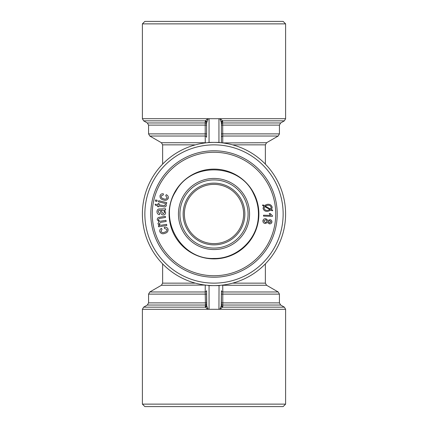 <?xml version="1.0" encoding="UTF-8"?>
<svg xmlns="http://www.w3.org/2000/svg" width="428" height="428" viewBox="0 0 428 428"><rect width="100%" height="100%" fill="white"/><g stroke="black" fill="none" stroke-linecap="round" stroke-linejoin="round"><path stroke-width="0.64" d="M207.73 309.305L205.477 307.17A1.482 1.23 144.1 0 0 206.767 305.886L208.147 309.305L142.39 309.305L142.39 404.128L285.61 404.128L283.138 406.6L144.862 406.6L142.39 404.128M221.233 305.886L221.41 290.692A1.482 1.284 180 0 0 222.79 291.976L222.795 306.357L222.523 307.17L219.853 309.305L221.233 305.886A1.482 1.23 -144.1 0 0 222.523 307.17L284.374 307.17L285.61 309.305L285.61 404.128M142.39 309.305L143.626 307.17L205.477 307.17L205.21 291.976A1.482 1.284 180 0 0 206.59 290.692L206.767 305.886M285.61 23.872L142.39 23.872L144.862 21.4L283.138 21.4L285.61 23.872L285.61 118.695L220.27 118.695L222.523 120.83L222.694 125.11L221.41 125.11L221.233 122.114L219.853 118.695L220.27 118.695M208.147 118.695L206.59 122.927L206.59 137.308A1.482 1.284 0 0 0 205.21 136.024L205.205 121.643L205.477 120.83L207.73 118.695L209.062 118.695L209.062 142.39A2.472 2.472 0 0 0 208.147 142.567A1.482 1.482 0 0 1 207.73 142.668M142.39 214A71.61 71.61 0 0 1 249.802 151.988A71.61 71.61 0 0 1 249.802 276.012A71.61 71.61 0 0 1 142.39 214M144.862 214A69.138 69.138 0 0 1 248.572 154.123A69.138 69.138 0 0 1 248.572 273.877A69.138 69.138 0 0 1 144.862 214M161.87 210.196L161.356 210.18L161.838 212.079L163.202 213.743L164.55 212.4C164.357 210.881 163.464 210.148 161.87 210.196M166.957 229.408L164.459 228.445L164.272 227.316C166.027 226.92 167.289 227.503 168.06 229.066C168.295 231.297 167.252 232.72 164.919 233.33C162.672 234.244 160.982 233.72 159.847 231.762C159.478 230.221 160.019 229.092 161.474 228.375L162.025 229.365L160.928 231.355C161.789 232.623 162.988 232.912 164.523 232.222C166.182 231.869 166.99 230.927 166.957 229.408M207.73 285.332A1.482 1.482 0 0 1 208.147 285.433A2.472 2.472 0 0 0 209.062 285.61L209.062 309.305L208.147 309.305M208.96 285.604L218.938 285.61A2.472 2.472 0 0 0 219.853 285.433A1.482 1.482 0 0 1 220.27 285.332M219.853 309.305L209.062 309.305M221.41 290.692L221.41 305.073A1.482 1.284 180 0 0 222.795 306.357M219.04 285.604L218.938 309.305M205.263 142.925L205.21 136.024L149.8 136.024L148.564 133.884L148.564 125.11L206.59 125.11M205.793 142.866A1.482 1.289 0 0 0 205.237 142.722L161.404 142.722L162.64 144.862L162.64 164.101M285.61 118.695L284.374 120.83L280.672 122.97L222.79 122.97A1.482 1.284 0 0 0 221.41 124.254M159.189 203.701L158.997 204.841L164.63 205.691L165.031 204.686L166.273 204.739L166.251 205.606C165.818 206.868 164.898 207.254 163.496 206.761L158.804 205.97L158.665 206.799L157.59 206.617L157.729 205.788L155.712 205.445L155.075 204.177L157.921 204.659L158.114 203.514L159.189 203.701M268.072 211.288C265.504 211.694 263.835 210.731 263.054 208.399L263.702 206.087L262.466 205.403L262.91 204.846L264.204 205.563L267.142 204.365C269.736 203.942 271.416 204.91 272.192 207.259L271.518 209.602L272.759 210.287L272.315 210.844L271.01 210.121L268.072 211.288M222.737 285.075L222.79 291.976L278.2 291.976L279.436 294.116L279.436 302.89L221.41 302.89M222.207 285.134A1.482 1.289 180 0 0 222.763 285.278L266.596 285.278L278.2 291.976M159.146 223.812C159.756 225.085 160.832 225.492 162.356 225.026L166.62 224.336L166.802 225.47L158.579 226.803L158.414 225.781L159.569 225.593L157.9 223.769L159.029 221.629L157.253 219.778C157.242 218.243 158.05 217.397 159.681 217.247L165.326 216.333L165.508 217.472L160.329 218.312C159.211 218.323 158.601 218.826 158.499 219.821C158.965 220.998 159.863 221.426 161.196 221.094L165.973 220.324L166.16 221.469L160.816 222.33L159.146 223.812M163.528 198.758C165.064 199.475 166.273 199.213 167.161 197.977L165.748 195.703L166.278 194.686C167.92 195.43 168.579 196.655 168.247 198.362C167.097 200.288 165.406 200.796 163.175 199.881C160.826 199.261 159.794 197.827 160.067 195.575C160.698 194.125 161.811 193.552 163.405 193.852L163.25 194.975L161.174 195.906C161.105 197.436 161.886 198.389 163.528 198.758M269.287 223.839L267.677 222.501L265.2 223.518C263.621 223.223 262.856 222.298 262.894 220.725C263.327 219.2 264.349 218.542 265.959 218.745L267.992 220.463L269.966 219.66C271.325 219.917 271.973 220.73 271.919 222.089C271.555 223.416 270.678 223.999 269.287 223.839M158.403 201.802L158.676 200.684L166.749 202.637L166.476 203.755L158.403 201.802M206.59 294.116L148.564 294.116L149.8 291.976L205.21 291.976L205.237 285.278A1.482 1.289 180 0 0 205.793 285.134M205.205 306.357A1.482 1.284 180 0 0 206.59 305.073L206.59 290.692M220.27 142.668A1.482 1.482 0 0 1 219.853 142.567A2.472 2.472 0 0 0 218.938 142.39L218.938 118.695L209.062 118.695M219.04 142.396L208.96 142.396M214 258.892A44.892 44.892 0 0 0 252.878 191.557A44.892 44.892 0 0 0 175.122 191.557A44.892 44.892 0 0 0 214 258.892M183.136 214A30.864 30.864 0 0 1 229.435 187.271A30.864 30.864 0 0 1 229.435 240.729A30.864 30.864 0 0 1 183.136 214M184.372 214A29.628 29.628 0 0 1 228.814 188.341A29.628 29.628 0 0 1 228.814 239.659A29.628 29.628 0 0 1 184.372 214M207.73 118.695L142.39 118.695L142.39 23.872M157.178 200.32L156.91 201.438L155.337 201.058L155.605 199.94L157.178 200.32M163.207 214.974C161.613 214.792 160.768 213.877 160.682 212.229L160.254 210.153L158.692 210.405L158.157 211.71L159.681 213.545L159.462 214.674C157.755 214.316 156.932 213.256 156.996 211.507C157.146 209.576 158.216 208.736 160.2 208.982L165.566 208.762L165.534 209.966L164.502 210.175L165.641 212.711C165.513 214.187 164.7 214.947 163.207 214.974M206.59 137.308L206.59 122.927A1.482 1.284 0 0 0 205.205 121.643M206.767 122.114A1.482 1.23 35.9 0 0 205.477 120.83L143.626 120.83L147.328 122.97L148.564 125.11M222.795 121.643A1.482 1.284 0 0 0 221.41 122.927L221.41 142.775L221.41 133.884L279.436 133.884L279.436 125.11L222.694 125.11L222.763 142.722A1.482 1.289 0 0 0 222.207 142.866M279.436 133.884L278.2 136.024L222.79 136.024A1.482 1.284 0 0 0 221.41 137.308M221.41 133.884L221.41 125.11M284.374 120.83L222.523 120.83A1.482 1.23 -35.9 0 0 221.233 122.114M267.366 221.388L265.82 219.66L263.787 220.864L265.333 222.603L267.366 221.388M206.59 124.254A1.482 1.284 0 0 0 205.21 122.97L147.328 122.97M269.431 222.929L271.026 221.961L269.854 220.575L268.249 221.544L269.431 222.929M270.63 209.11L271.192 207.387C270.55 205.638 269.249 204.964 267.286 205.349L265.13 206.077L270.63 209.11M270.063 209.602L264.579 206.569L264.055 208.27C264.697 209.988 265.986 210.667 267.917 210.298L270.063 209.602M218.938 118.695L219.853 118.695M270.287 213.593L272.47 215.76L272.454 216.343L263.504 216.113L263.525 215.209L270.501 215.391L269.228 213.567L270.287 213.593M232.645 144.862L265.36 144.862L266.596 142.722L222.737 142.925M148.564 294.116L148.564 302.89L147.328 305.03L205.21 305.03A1.482 1.284 180 0 0 206.59 303.746M214 150.79A63.21 63.21 0 0 1 268.741 245.608A63.21 63.21 0 0 1 159.259 245.608A63.21 63.21 0 0 1 214 150.79M214 152.272A61.728 61.728 0 0 1 267.463 244.864A61.728 61.728 0 0 1 160.537 244.864A61.728 61.728 0 0 1 214 152.272M221.41 303.746A1.482 1.284 180 0 0 222.79 305.03L280.672 305.03L279.436 302.89M149.8 291.976L161.404 285.278L205.263 285.075M179.926 214A34.074 34.074 0 0 1 231.04 184.489A34.074 34.074 0 0 1 231.04 243.511A34.074 34.074 0 0 1 179.926 214M220.27 309.305L285.61 309.305M148.564 302.89L206.59 302.89M221.41 294.116L279.436 294.116M206.59 133.884L148.564 133.884M195.355 144.862L162.64 144.862M178.444 214A35.556 35.556 0 0 1 231.778 183.205A35.556 35.556 0 0 1 231.778 244.795A35.556 35.556 0 0 1 178.444 214M232.645 283.138L265.36 283.138L266.596 285.278M161.404 285.278L162.64 283.138L195.355 283.138M147.328 305.03L143.626 307.17M280.672 305.03L284.374 307.17M214 258.448C180.916 259.967 157.595 219.077 175.742 191.375C191.525 161.575 239.723 163.095 253.601 193.82C257.458 201.502 259.01 209.624 258.25 218.184C256.65 240.365 236.235 258.94 214 258.448M266.596 142.722L278.2 136.024M161.404 142.722L149.8 136.024M142.39 118.695L143.626 120.83M280.672 122.97L279.436 125.11M162.64 263.899L162.64 283.138M265.36 144.862L265.36 164.101M265.36 263.899L265.36 283.138"/></g></svg>
